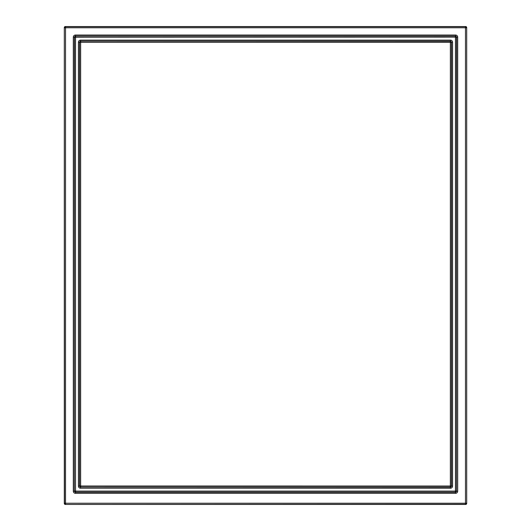 <?xml version="1.0" encoding="UTF-8"?>
<svg xmlns="http://www.w3.org/2000/svg" width="531" height="531" viewBox="0 0 531 531"><rect width="100%" height="100%" fill="white"/><g stroke="black" fill="none" stroke-linecap="round" stroke-linejoin="round"><path stroke-width="0.8" d="M106.578 504.45L65.359 504.45A1.049 1.049 135 0 1 64.304 503.401L64.304 27.599A1.049 1.049 -135 0 1 65.359 26.55L465.641 26.55L465.475 27.765L466.53 27.765A1.049 1.049 -135 0 0 465.475 26.716L65.525 26.716L65.525 27.765L64.47 27.765A1.049 1.049 -45 0 1 65.525 26.716L65.359 26.55A1.049 1.049 -135 0 0 64.304 27.599L64.47 503.235L65.525 503.235L65.525 504.284A1.049 1.049 -135 0 1 64.47 503.235L64.304 503.401A1.049 1.049 135 0 0 65.359 504.45L465.475 504.284A1.049 1.049 -45 0 0 466.53 503.235L465.475 503.235L465.641 504.45A1.049 1.049 45 0 0 466.696 503.401L466.696 27.599A1.049 1.049 -45 0 0 465.641 26.55A1.049 1.049 -45 0 1 466.696 27.599L466.696 503.401A1.049 1.049 45 0 1 465.641 504.45L106.578 504.45M73.324 491.215L74.373 491.215L75.429 492.27L455.571 492.27L455.571 493.319A2.111 2.104 45 0 0 457.676 491.215L456.627 491.215L455.459 492.157L455.459 491.102L456.514 491.102L456.514 37.263A1.055 1.055 45 0 0 455.459 36.201L455.459 491.102L75.541 491.102L75.541 492.157A1.055 1.055 45 0 1 74.486 491.102L75.541 491.102L75.541 37.263L456.627 37.143L456.514 491.102A1.055 1.055 135 0 1 455.459 492.157L75.541 492.157L75.429 493.319A2.111 2.104 135 0 1 73.324 491.215L73.324 37.143L74.373 37.143L74.373 491.215L74.486 37.263A1.055 1.055 135 0 1 75.541 36.201L75.541 37.256L74.486 37.263L75.429 36.088L455.571 36.088L456.627 37.143L457.676 37.143A2.111 2.104 -45 0 0 455.571 35.039L455.571 36.088L75.429 36.088L75.429 35.039A2.111 2.104 -135 0 0 73.324 37.143M79.471 486.117L80.526 487.173L80.526 488.221A2.111 2.104 135 0 1 78.422 486.117L79.584 486.004L79.584 42.354A1.055 1.055 -45 0 1 80.639 41.299L80.639 42.354L79.471 42.241L79.471 486.117M78.422 42.241L79.471 42.241L80.526 41.186L450.361 41.299L450.361 42.354L451.416 42.354A1.055 1.055 -135 0 0 450.361 41.299L451.529 42.241L451.529 486.117L450.474 487.173L80.639 487.06A1.055 1.055 -135 0 1 79.584 486.004L80.632 486.004L80.639 487.06L450.361 487.06A1.055 1.055 -45 0 0 451.416 486.004L451.416 42.354L452.578 42.241A2.111 2.104 -45 0 0 450.474 40.137L450.474 41.186L80.526 41.186L80.526 40.137A2.111 2.104 -135 0 0 78.422 42.241L78.422 486.117M80.526 488.221L450.474 488.221L450.361 486.011L452.578 486.117L452.578 42.241M80.639 42.354L80.632 486.004L450.361 486.011L450.368 42.354L80.639 42.354M65.525 27.765L65.525 503.235L465.475 503.235L465.475 27.765L65.525 27.765M75.429 493.319L455.571 493.319M455.571 35.039L75.429 35.039M457.676 491.215L457.676 37.143M450.474 40.137L80.526 40.137M450.474 488.221A2.111 2.104 45 0 0 452.578 486.117"/></g></svg>
